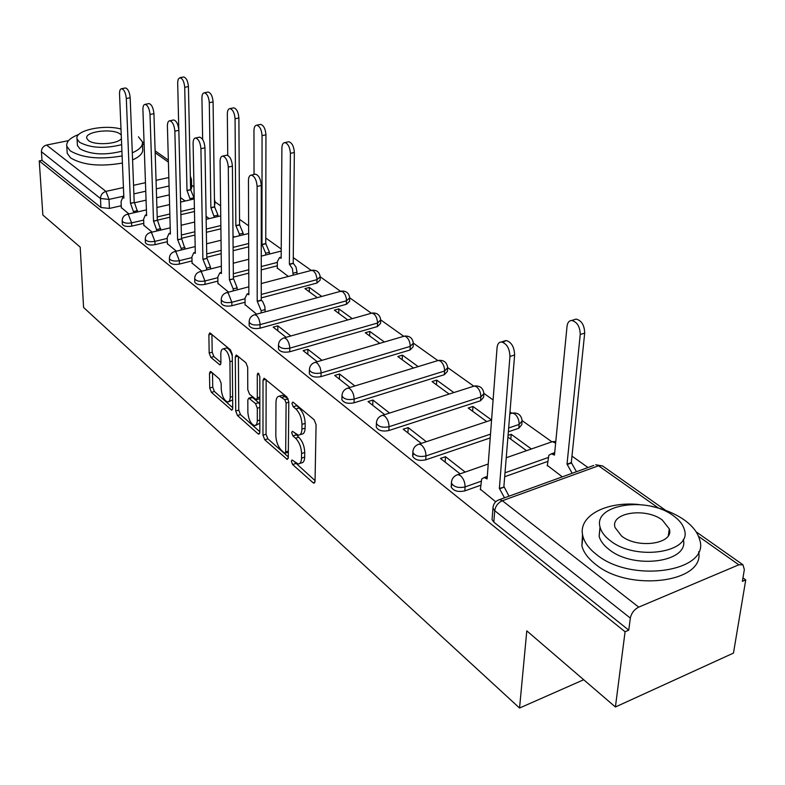 <?xml version="1.0" encoding="UTF-8"?>
<svg xmlns="http://www.w3.org/2000/svg" width="785" height="785" viewBox="0 0 785 785"><rect width="100%" height="100%" fill="white"/><g stroke="black" fill="none" stroke-linecap="round" stroke-linejoin="round"><path stroke-width="1.18" d="M291.323 461.246L292.628 464.553L313.029 482.697L313.971 483.148L315.04 481.342L316.08 424.646L314.137 419.759L293.296 402.342L292.707 402.077L291.932 403.441L293.247 406.787L295.906 409.005C299.654 412.782 301.685 417.905 301.98 424.381L301.921 429.11C301.764 433.035 300.596 435.057 298.428 435.165L292.373 431.308L291.627 432.613L292.933 435.94L295.562 438.216C299.281 442.043 301.283 447.136 301.577 453.495L301.518 458.136C301.371 461.923 300.253 463.866 298.153 463.974L292.049 459.981L291.323 461.246M294.895 462.257L315.05 480.626M295.396 404.098L299.095 408.023L295.906 409.005M295.14 433.448L298.722 437.206L295.562 438.216M214.531 206.278L215.051 202.236M239.553 223.136L239.572 219.771M261.248 297.908L316.944 283.032L320.123 280.166L320.172 277.458M249.159 324.892L249.159 325.628C250.847 328.297 254.487 329.15 260.09 328.179L346.45 304.256L349.6 301.283L349.678 298.604M278.479 348.216L278.469 349.05C280.245 351.886 284.013 352.799 289.773 351.768L377.438 326.55L380.568 323.459L380.676 320.82M309.349 372.767L309.339 373.709C311.213 376.741 315.119 377.713 321.036 376.614L410.035 350.002L413.146 346.793L413.273 344.193M341.917 398.643L341.887 399.712C343.879 402.95 347.922 403.99 354.025 402.833L444.369 374.7L447.44 371.374L447.597 368.822M376.319 425.961L376.27 427.177C378.38 430.641 382.58 431.76 388.869 430.533L480.567 400.742L483.609 397.288L483.796 394.816M508.356 431.799L518.807 428.247L521.809 424.665L522.015 422.281M211.096 371.747L210.4 371.423L209.497 373.258L209.742 388.006L211.42 392.363L231.81 410.192L232.733 408.386L232.252 354.369L230.496 349.875L209.811 332.85L208.869 334.773L209.173 353.024L210.871 357.411L219.986 364.947L220.919 363.062L220.811 353.976C220.85 350.689 221.704 348.982 223.362 348.854C226.993 350.257 229.181 354.535 229.926 361.699L230.26 397.818L229.622 400.782L227.807 402.057C224.196 400.625 222.018 396.366 221.252 389.281L221.174 383.453L219.466 379.037L211.096 371.747M658.487 508.081L598.543 465.77L502.371 500.722L638.715 607.129L738.832 564.808L742.944 564.778L744.347 569.576L742.384 581.332L745.75 579.889L733.465 653.091L615.411 706.991L526.794 630.846L519.552 708.031L83.573 307.455L80.207 247.128L42.861 215.031L39.25 160.886L625.076 631.758L628.756 630.169L630.326 618.089L494.717 510.701L492.951 508.238L493.166 506.286M615.411 706.991L625.076 631.758M262.965 435.184L264.761 439.777L287.261 459.431L288.281 457.626L288.801 401.783L286.927 397.024L264.064 378.223L263.014 380.166L262.965 435.184L266.046 434.223L267.842 438.815L288.291 456.919M258.049 433.82L237.453 415.51L235.716 411.036L235.284 356.92L236.275 354.987L245.901 362.739L247.687 367.311L247.775 389.664L249.561 394.217L256.302 399.712L257.313 397.838L257.284 374.425L258.01 373.071L259.825 376.555L259.835 432.407L258.864 434.213L258.049 433.82L259.737 433.291M169.315 194.896L156.598 197.771M146.069 200.155L134.657 202.726M121.243 205.758L109.429 208.427L109.017 199.41L100.48 198.497L41.428 151.731C41.546 148.296 43.263 146.069 46.57 145.058L68.54 140.623M745.75 579.889L742.963 577.897M588.004 467.536L571.971 456.114M551.777 441.729L522.133 420.623M511.643 413.146L509.975 411.958M493.098 399.938L483.884 393.373M473.698 386.112L447.666 367.576M437.765 360.521L413.322 343.114M403.686 336.255L380.705 319.887M371.325 313.205L349.698 297.8L346.538 300.783L260.09 324.627C254.487 325.598 250.837 324.754 249.149 322.085L249.159 321.32M340.553 291.284L320.192 276.781L317.012 279.627L261.248 294.453M311.262 270.423L293.256 257.598M281.236 249.031L265.762 238.022M248.619 225.805L239.582 219.368M220.614 205.866L215.07 201.912M193.974 186.889L191.579 185.181M39.25 160.886L41.997 160.326L41.428 151.731M638.715 607.129C634.192 609.494 631.395 613.154 630.326 618.089M547.292 465.358L562.315 476.848M480.361 489.212L495.688 501.792M531.376 448.981L511.221 434.311L510.819 439.188M511.221 434.311L508.062 435.39M465.162 472.06L445.487 456.703L445.154 462.129M445.487 456.703L440.434 458.43L460.069 473.836M491.518 419.975L472.953 406.473L472.629 411.262M472.953 406.473L468.203 408.023L486.729 421.574M426.275 441.71L408.19 427.589L407.935 432.908M408.19 427.589L403.215 429.209L421.26 443.378M453.848 392.559L436.735 380.117L436.47 384.817M436.735 380.117L432.054 381.579L449.128 394.07M389.576 413.057L372.924 400.056L372.738 405.286M372.924 400.056L368.028 401.596L384.64 414.627M418.179 366.615L402.411 355.134L402.195 359.746M402.411 355.134L397.789 356.518L413.528 368.037M354.879 385.965L339.542 374.003L339.414 379.135M339.542 374.003L334.714 375.446L350.012 387.456M384.365 342.005L369.823 331.427L369.666 335.951M369.823 331.427L365.27 332.732L379.783 343.349M322.017 360.315L307.897 349.296L307.818 354.329M307.897 349.296L303.138 350.659L317.228 361.718M352.269 318.651L338.845 308.888L338.737 313.333M338.845 308.888L334.361 310.134L347.745 319.927M290.852 335.99L277.841 325.834L277.811 330.779M277.841 325.834L273.16 327.129L286.142 337.324M321.752 296.445L309.368 287.438L309.3 291.804M309.368 287.438L304.943 288.625L317.297 297.652M245.057 304.659L256.626 314.157M277.301 268.028L288.321 276.457M217.926 283.375L228.563 292.128M192.07 263.093L201.853 271.168M167.401 243.743L176.399 251.18M143.841 225.266L152.104 232.115M194.464 211.508L180.893 214.678M169.923 217.229L157.343 220.163M143.773 223.332L131.713 226.139L131.586 222.891C126.66 223.646 123.53 223.018 122.205 221.017L122.185 220.595M220.899 228.808L206.367 232.301M194.945 235.058L181.463 238.297M167.342 241.701L155.028 244.665L154.92 241.368C149.866 242.153 146.648 241.486 145.254 239.376L145.245 238.905M248.688 246.824L233.125 250.7M221.193 253.673L206.779 257.264M192.021 260.934L179.431 264.074L179.353 260.708C174.172 261.533 170.855 260.836 169.403 258.599L169.393 258.069M277.321 265.772L261.258 269.912M248.786 273.131L233.341 277.105M217.896 281.089L205.022 284.405L204.963 280.981C199.645 281.854 196.23 281.108 194.7 278.744L194.7 278.145M245.048 302.235L231.879 305.748L231.84 302.264C226.384 303.187 222.862 302.392 221.252 299.88L221.252 299.203M490.213 437.951L425.735 459.833L425.951 455.938C419.455 457.243 415.079 456.036 412.832 452.337L412.939 450.845M547.665 461.462L504.686 476.73M480.655 485.258L464.808 490.89L465.083 486.926C458.371 488.309 453.818 487.004 451.414 483.03L451.571 481.323M519.552 708.031L583.697 679.741M121.322 207.593L128.907 213.912M122.323 223.843L122.342 224.255C123.667 226.266 126.787 226.894 131.713 226.139M145.362 242.212L145.372 242.673C146.766 244.792 149.984 245.46 155.028 244.665M169.481 261.444L169.491 261.954C170.944 264.202 174.26 264.898 179.431 264.074M194.758 281.579L194.778 282.158C196.299 284.533 199.714 285.279 205.022 284.405M221.292 302.706L221.301 303.363C222.901 305.875 226.423 306.67 231.879 305.748M413.509 453.622L412.635 456.222C414.882 459.932 419.249 461.138 425.735 459.833M452.023 484.266L451.169 486.985C453.553 490.978 458.106 492.274 464.808 490.89M191.471 179.765L191.648 188.174L190.716 189.705M41.997 160.326L100.922 207.505L109.429 208.427M628.756 630.169L493.814 522.113L492.058 519.631L492.195 517.825M507.924 437.078L526.519 450.678M232.998 236L234.372 237.001M206.102 216.326L209.222 218.603M180.471 197.584L185.172 201.019M299.713 463.464L301.293 462.944C303.393 462.846 304.521 460.893 304.678 457.115L301.518 458.136M298.722 437.206C302.451 441.033 304.452 446.115 304.747 452.474L304.678 457.115M299.998 434.674L301.607 434.164C303.775 434.046 304.943 432.025 305.11 428.11L301.921 429.11M299.095 408.023C302.853 411.791 304.884 416.913 305.179 423.38L305.11 428.11M266.154 379.665L266.046 434.223M284.366 452.935L284.975 453.22L285.691 451.954L286.103 403.009L284.798 399.683L279.401 396.18C277.242 396.317 276.104 398.368 275.986 402.332L275.82 435.596C276.134 441.808 278.086 446.783 281.668 450.541L284.366 452.935M285.298 453.122L288.33 452.17M288.232 398.986L284.798 399.683M281.108 395.669L282.571 395.228L287.967 398.721M259.835 431.721L240.495 414.588L237.453 415.51M238.385 356.459L238.758 410.113L240.495 414.588M256.724 399.585L259.825 398.662M247.874 412.508C248.629 419.789 250.915 424.175 254.733 425.686L256.626 424.41L257.313 421.437L257.313 408.19L255.527 403.608L248.796 398.103L247.825 399.957L247.874 412.508M255.851 425.342L259.835 423.203M259.825 404.51L258.618 402.676L255.527 403.608M251.475 397.298L252.662 397.544L258.618 402.676M228.818 401.753L232.654 399.869M232.262 355.948C230.721 351.091 228.778 348.442 226.433 348L225.442 348.275M211.921 334.351L212.195 352.171L213.893 356.557L220.919 362.552M212.519 372.983L212.735 387.133L214.413 391.489L232.723 407.709M572.177 473.276L567.015 464.141L580.243 334.498C579.997 326.58 577.152 321.899 571.696 320.457C569.066 320.643 567.516 322.576 567.035 326.246L554.465 455.104L551.394 453.818L548.852 455.3L547.253 465.839M552.905 454.142L554.72 452.474M573.972 319.75L576.131 319.093C581.606 320.525 584.452 325.196 584.688 333.105L571.303 462.6L576.465 471.716M571.303 462.6L567.015 464.141M504.5 497.818L499.368 488.398L504.274 487.102L509.004 496.189M485.846 478.055L487.308 476.279M502.969 342.27L506.129 340.523C511.437 342.083 514.273 346.911 514.626 354.987L503.862 486.788M499.368 488.398L509.946 356.449C509.583 348.354 506.747 343.526 501.448 341.956C498.917 342.103 497.454 344.036 497.052 347.775L487.102 478.919L484.129 477.555L481.696 479.007L480.332 489.742M638.892 504.51C605.559 501.124 577.22 516.501 582.931 536.312C584.629 542.72 589.123 548.774 596.443 554.465C631.395 583.873 711.396 571.49 699.523 539.295C697.531 532.201 692.35 525.685 684 519.758C674.864 513.478 663.924 508.984 651.167 506.305M582.509 534.222L581.881 545.879C583.559 552.316 588.043 558.4 595.324 564.121C628.53 592.332 705.293 582.656 698.63 551.747M683.264 539.334C689.956 562.04 633.819 569.988 609.052 549.471C603.685 545.339 600.378 540.943 599.132 536.263L600.025 526.872M673.314 515.706C647.34 495.934 592.606 504.353 600.152 527.412C601.408 532.063 604.725 536.449 610.112 540.551C635.507 561.403 692.762 552.601 684.334 529.561C682.921 524.547 679.241 519.925 673.314 515.706M621.573 536.047C638.009 549.353 674.6 543.72 669.281 528.884L662.295 520.033C645.623 507.169 610.073 512.644 615.038 527.5L621.573 536.047M78.814 134.441C70.081 137.787 66.068 141.712 66.794 146.216L70.179 150.808C82.464 158.03 99.773 159.738 122.117 155.94M67.098 151.456L67.206 153.271L70.581 157.893C82.847 165.174 100.117 166.891 122.411 163.054M121.92 151.201C104.847 155.45 90.844 154.655 79.913 148.816L77.421 145.47L77.352 144.146M120.998 129.034C103.669 124.148 74.192 130.653 77.067 138.965L79.56 142.281C90.51 148.08 104.542 148.875 121.646 144.666M121.243 135.03L120.154 134.039C112.677 127.975 84.348 131.546 86.782 138.317L88.42 140.486C94.504 145.647 118.133 144.204 121.39 138.503M132.577 159.905C140.054 156.588 143.4 152.879 142.615 148.787L142.438 143.861M132.302 152.81C139.799 149.523 143.155 145.843 142.37 141.791L138.435 136.806M293.178 275.182L292.452 268.745L289.38 264.182L290.401 153.35C289.92 147.168 288.056 143.586 284.798 142.605C282.992 142.811 282.021 144.617 281.893 148.031L281.167 258.265L279.548 257.568L277.34 261.68L277.301 268.401M287.948 141.918L288.743 141.742C292.01 142.733 293.875 146.304 294.346 152.476L293.207 263.191L296.004 267.037L297.015 272.189L293.197 273.19M296.995 274.181L297.015 272.189M293.207 263.191L289.38 264.182M265.673 255.007L265.683 253.221L261.994 244.449L262.053 135.638C261.562 129.623 259.776 126.14 256.705 125.198C254.968 125.404 254.055 127.199 253.957 130.575L254.036 174.486M259.874 124.53L260.591 124.383C263.672 125.325 265.458 128.799 265.948 134.804L265.752 243.517L269.441 252.27L265.683 253.221M269.441 254.055L269.441 252.27M265.752 243.517L261.994 244.449M239.435 235.765L239.425 234.165L235.853 225.629L235.058 118.761C234.548 112.903 232.841 109.517 229.926 108.605C228.258 108.821 227.405 110.597 227.336 113.933L227.738 155.391M233.116 107.967L233.753 107.83C236.677 108.742 238.385 112.127 238.885 117.976L239.562 224.726L243.134 233.263L239.425 234.165M243.134 234.852L243.134 233.263M239.562 224.726L235.853 225.629M214.354 217.386L210.88 207.642L209.301 102.668C208.781 96.957 207.142 93.66 204.375 92.787C202.785 92.993 201.971 94.749 201.931 98.056L202.648 139.494M207.574 92.159L208.153 92.041C210.92 92.924 212.558 96.212 213.078 101.913L214.54 206.789L217.994 215.11L214.334 215.973M218.014 216.523L217.994 215.11M214.54 206.789L210.88 207.642M190.382 199.832L186.997 190.441L184.71 87.292C184.181 81.728 182.601 78.52 179.981 77.666L178.244 79.118L177.665 82.258L178.794 129.476M183.18 77.067L183.7 76.969C186.33 77.813 187.9 81.022 188.429 86.576L190.608 189.627L193.954 197.742L190.353 198.566M193.983 198.998L193.954 197.742M190.608 189.627L186.997 190.441M261.15 312.921L261.15 310.664L257.205 301.185L261.248 300.105L262.73 301.617L264.83 306.503L265.183 311.831M254.625 174.349L255.478 174.162C258.805 175.251 260.738 179.029 261.287 185.486L261.248 300.105M257.205 301.185L257.107 186.447C256.558 179.981 254.615 176.203 251.298 175.104C249.493 175.281 248.551 177.125 248.462 180.638L248.865 294.738L247.177 293.943L245.028 298.104L245.067 305.08M233.204 290.911L233.194 288.89L229.387 279.676L233.616 278.852L237.168 287.85L237.178 289.871M226.109 155.351L226.865 155.185C230.005 156.225 231.85 159.895 232.419 166.175L233.361 278.646M229.387 279.676L228.298 167.077C227.728 160.797 225.884 157.128 222.754 156.078C221.027 156.264 220.143 158.089 220.085 161.553L221.439 273.533L219.879 272.797L217.837 276.938L217.936 283.787M206.592 269.962L206.563 268.146L202.883 259.187L207.044 258.402L210.478 267.165L210.508 268.97M198.978 137.277L199.665 137.139C202.618 138.14 204.394 141.692 204.963 147.806L206.798 258.216M202.883 259.187L200.921 148.669C200.332 142.556 198.566 138.994 195.612 137.983C193.964 138.17 193.13 139.985 193.1 143.41L195.308 253.329L193.856 252.642L191.932 256.764L192.08 263.495M181.217 250.003L181.178 248.384L177.616 239.66L181.708 238.915L185.074 249.061M173.151 120.076L173.76 119.958C176.556 120.919 178.254 124.373 178.843 130.33L181.472 238.728M177.616 239.66L174.859 131.144C174.26 125.188 172.572 121.724 169.776 120.762C168.196 120.949 167.411 122.745 167.411 126.14L170.394 234.067L169.04 233.43L167.225 237.512L167.411 244.135M157 230.957L153.507 221.017L157.53 220.31L160.797 230.064M148.522 103.689L149.062 103.581C151.721 104.513 153.34 107.869 153.938 113.668L157.304 220.134M153.507 221.017L150.013 114.443C149.415 108.644 147.786 105.278 145.146 104.346C143.635 104.542 142.89 106.318 142.919 109.674L146.609 215.679L145.343 215.08L143.626 219.133L143.851 225.638M133.862 212.774L130.467 203.207L134.421 202.53L137.601 211.921M125.011 88.048L125.502 87.959C128.014 88.852 129.584 92.12 130.182 97.772L134.206 202.363M130.467 203.207L126.316 98.517C125.708 92.856 124.148 89.578 121.636 88.685C120.193 88.882 119.487 90.638 119.536 93.955L123.873 198.105L122.686 197.535L121.067 201.568L121.332 207.966M295.759 463.533L292.628 464.553M296.436 405.806L293.247 406.787M296.092 434.949L292.933 435.94M214.433 199.331L215.051 201.784L214.482 203.099M239.523 218.74L239.533 219.898M316.944 283.032L316.944 278.175L315.707 273.769L313.431 270.786L311.194 270.462M346.45 304.256L346.381 298.545L345.214 294.797L342.839 291.696L340.396 291.372M371.06 313.333L372.051 313.058C377.094 312.636 379.989 314.932 380.705 319.937L377.575 323.018L289.802 348.157C284.042 349.188 280.274 348.275 278.489 345.439L278.508 344.566M377.438 326.55L377.526 321.516L376.545 317.611L374.631 314.481L372.051 313.058L284.356 337.825L286.829 339.346L288.703 342.603L289.724 346.617L289.773 351.768M403.304 336.441L404.403 336.117C409.623 335.666 412.596 338.031 413.322 343.212L410.212 346.401L321.114 372.944C315.177 374.023 311.272 373.061 309.398 370.039L309.427 369.038M410.035 350.002L410.212 346.401C410.133 342.24 408.808 339.032 406.237 336.794L404.403 336.117L315.384 362.268L317.591 363.396L319.995 367.252L321.036 371.364L321.036 376.614M437.235 360.786L438.462 360.403C443.868 359.923 446.94 362.356 447.666 367.714L444.585 371.03L354.143 399.084C348.03 400.242 343.977 399.202 341.985 395.974L342.034 394.835M444.369 374.7L444.585 371.03C444.546 366.781 443.172 363.484 440.463 361.129L438.462 360.403L348.098 388.035L350.002 388.84C352.622 391.322 353.996 394.737 354.143 399.084L354.025 402.833M473.002 386.455L474.385 386.014C479.988 385.494 483.148 388.016 483.884 393.57L480.842 397.014L389.026 426.716C382.737 427.933 378.527 426.814 376.417 423.37L376.486 422.065M480.567 400.742L480.842 397.014C480.842 392.677 479.419 389.272 476.554 386.809L474.385 386.014L382.658 415.265L384.728 416.138C387.496 418.748 388.928 422.271 389.026 426.716L388.869 430.533M510.75 413.577L512.301 413.057C518.12 412.498 521.397 415.108 522.133 420.878L519.13 424.45L508.67 427.982M518.807 428.247L519.13 424.45C519.179 420.024 517.698 416.511 514.675 413.921L512.301 413.057L509.818 413.881M169.06 186.016L156.313 188.861M145.755 191.216L133.882 193.866M123.785 196.113L109.017 199.41L105.946 191.383L123.431 187.536M133.548 185.309L145.46 182.679M156.048 180.354L168.834 177.538M168.402 162.093L155.175 152.761M144.146 144.97L142.458 143.773M46.57 145.058L105.946 191.383C102.482 192.511 100.657 194.876 100.48 198.497L100.922 207.505M738.832 564.808L698.532 536.361M194.405 208.31L180.815 211.469M169.835 214.011L157.206 216.945M143.655 220.094L131.586 222.891L128.436 214.678L127.415 214.246C123.981 215.208 122.244 217.465 122.205 221.017L122.342 224.255M220.86 225.55L206.318 229.043M194.876 231.781L181.384 235.019M167.244 238.404L154.92 241.368L151.662 232.939L150.573 232.478C147.089 233.469 145.313 235.765 145.254 239.376L145.372 242.673M248.678 243.517L233.096 247.383M221.154 250.346L206.73 253.918M191.952 257.588L179.353 260.708L175.997 252.063L174.819 251.563C171.277 252.584 169.472 254.929 169.403 258.599L169.491 261.954M277.331 262.416L261.258 266.537M248.776 269.746L233.312 273.71M217.847 277.674L204.963 280.981L201.5 272.11L200.234 271.571C196.633 272.621 194.788 275.015 194.7 278.744L194.778 282.158M245.038 298.761L231.84 302.264L228.258 293.148L226.894 292.57C223.234 293.649 221.36 296.082 221.252 299.88L221.301 303.363M260.09 328.179L259.992 323.116L259.001 319.201L257.205 316.061L254.899 314.628C251.19 315.737 249.267 318.229 249.149 322.085L249.159 325.628M490.497 434.125L425.951 455.938C425.892 451.404 424.4 447.764 421.476 445.016L419.21 444.065C415.177 445.36 413.057 448.117 412.832 452.337L412.635 456.222M548.048 457.576L505.01 472.796M480.96 481.303L465.083 486.926C465.073 482.284 463.513 478.526 460.422 475.632L457.93 474.582C453.838 475.916 451.66 478.732 451.414 483.03L451.169 486.985M456.203 475.219L488.231 464.013M550.658 442.269L552.404 441.661L555.633 443.103M417.679 444.604L491.577 419.965M381.304 415.716L382.658 415.265C378.694 416.521 376.614 419.219 376.417 423.37L376.27 427.177M346.901 388.428L348.098 388.035C344.203 389.262 342.162 391.901 341.985 395.974L341.887 399.712M314.314 362.591L315.384 362.268C311.547 363.445 309.555 366.036 309.398 370.039L309.339 373.709M283.405 338.109L284.356 337.825C280.588 338.973 278.626 341.514 278.489 345.439L278.469 349.05M254.055 314.863L341.279 291.127C346.175 290.735 348.982 292.972 349.698 297.819M226.129 292.776L248.835 286.819M199.547 271.757L221.35 266.233M174.211 251.72L195.171 246.588M150.023 232.615L170.217 227.836M126.925 214.364L146.402 209.899M493.814 522.113L494.717 510.701C495.502 506.06 498.053 502.734 502.371 500.722L499.633 499.584L497.68 500.349M190.313 176.066L191.462 179.363L190.421 180.942M665.788 510.446L602.605 465.956L595.697 464.74L602.792 466.094M492.058 519.631L492.951 508.238C493.225 503.852 495.453 500.967 499.633 499.584L593.725 465.456M304.747 452.474L301.577 453.495M305.179 423.38L301.98 424.381M314.971 482.049L313.029 482.697M265.772 379.351L263.014 380.166M288.193 458.42L286.388 459.009M267.842 438.815L264.761 439.777M288.34 451.1L285.691 451.954M288.801 402.185L286.103 403.009M285.22 396.425L282.05 397.387M238.758 410.113L235.716 411.036M238.002 356.145L235.284 356.92M259.825 397.082L257.313 397.838M259.06 373.915L257.284 374.425M259.825 420.044L257.333 420.819M259.825 407.435L257.313 408.19M252.662 397.544L249.571 398.466M232.625 396.503L230.27 397.2M232.311 361.012L229.926 361.699M220.781 364.191L219.28 364.623M213.893 356.557L210.871 357.411M212.195 352.171L209.173 353.024M211.548 334.037L208.869 334.773M232.625 409.358L231.065 409.829M214.413 391.489L211.42 392.363M212.735 387.133L209.742 388.006M211.999 372.541L209.497 373.258M571.715 462.895L567.427 464.435M584.688 333.105L580.243 334.498M499.77 488.712L504.274 487.102M509.946 356.449L514.626 354.987M293.472 263.387L289.655 264.378M294.346 152.476L290.401 153.35M266.017 243.693L262.249 244.635M265.948 134.804L262.053 135.638M239.808 224.902L236.099 225.805M238.885 117.976L235.058 118.761M214.766 206.955L211.116 207.809M213.078 101.913L209.301 102.668M190.833 189.793L187.222 190.598M188.429 86.576L184.71 87.292M257.48 301.401L261.523 300.321M261.15 310.664L265.193 309.565M257.107 186.447L261.287 185.486M229.642 279.882L233.616 278.852M233.194 288.89L237.168 287.85M228.298 167.077L232.419 166.175M203.129 259.384L207.044 258.402M206.563 268.146L210.478 267.165M200.921 148.669L204.963 147.806M177.861 239.837L181.708 238.915M181.178 248.384L185.034 247.442M174.859 131.144L178.843 130.33M153.732 221.193L157.53 220.31M156.951 229.524L160.748 228.621M150.013 114.443L153.938 113.668M130.683 203.374L134.421 202.53M133.813 211.499L137.552 210.645M126.316 98.517L130.182 97.772M506.237 457.743L552.404 441.661L555.79 441.533M261.248 283.562L311.988 270.256C316.738 269.883 319.466 272.061 320.182 276.762M233.224 263.22L248.737 259.295M261.258 256.126L281.216 251.072M206.553 243.801L221.036 240.259M233.008 237.335L248.649 233.508M181.149 225.246L194.68 222.047M206.151 219.329L220.742 215.875M156.902 207.495L169.58 204.591M180.579 202.069L194.219 198.948M168.353 160.16L155.116 150.848M144.077 143.076L142.389 141.879M742.944 564.778L696.128 531.818M314.481 482.971L313.971 483.148M282.571 395.228L279.401 396.18M251.887 397.181L248.796 398.103M226.433 348L223.362 348.854M554.701 452.651L551.394 453.818M576.131 319.093L571.696 320.457M484.129 477.555L487.299 476.436M501.448 341.956L506.129 340.523M582.931 536.312L581.881 545.879M599.132 536.263L600.152 527.412M668.339 535.615L669.281 528.884M66.794 146.216L67.206 153.271M77.421 145.47L77.067 138.965M281.177 257.156L279.548 257.568M288.743 141.742L284.798 142.605M260.591 124.383L256.705 125.198M233.753 107.83L229.926 108.605M208.153 92.041L204.375 92.787M183.7 76.969L179.981 77.666M247.177 293.943L248.855 293.502M251.298 175.104L255.478 174.162M219.879 272.797L221.419 272.405M222.754 156.078L226.865 155.185M193.856 252.642L195.288 252.289M195.612 137.983L199.665 137.139M169.04 233.43L170.365 233.116M169.776 120.762L173.76 119.958M145.343 215.08L146.579 214.796M145.146 104.346L149.062 103.581M122.686 197.535L123.834 197.28M121.636 88.685L125.502 87.959"/></g></svg>

